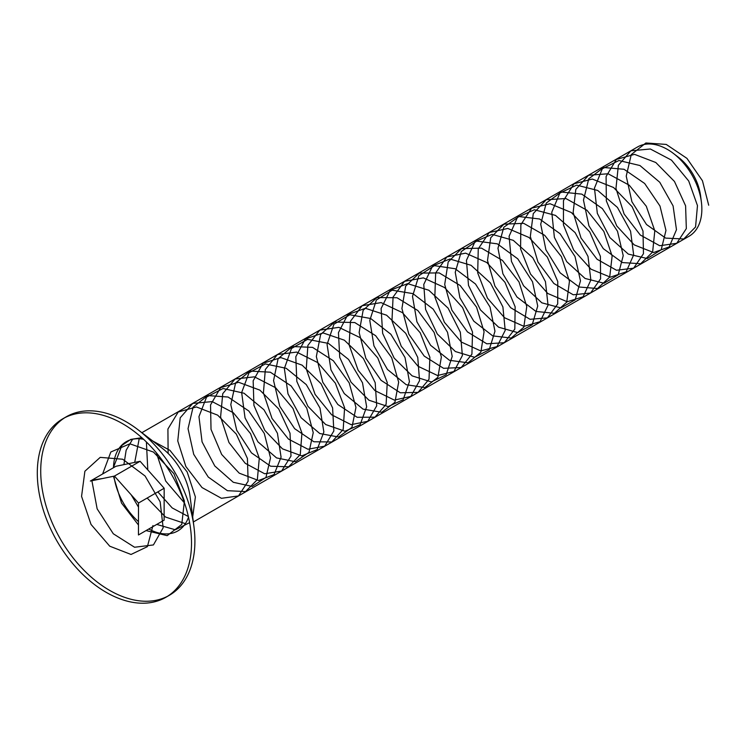 <?xml version="1.0" encoding="UTF-8"?>
<svg xmlns="http://www.w3.org/2000/svg" width="746" height="746" viewBox="0 0 746 746"><rect width="100%" height="100%" fill="white"/><g stroke="black" fill="none" stroke-linecap="round" stroke-linejoin="round"><path stroke-width="1.12" d="M164.167 488.248L138.514 503.028L138.458 534.966L164.111 520.176L164.167 488.248L140.099 461.289L114.446 476.079L90.331 481.058L115.984 466.269L140.099 461.289M138.514 503.028L114.446 476.079M37.3 472.852A103.06 66.245 -120 0 0 82.899 574.551A103.06 66.245 -120 0 0 165.864 597.304A103.06 66.245 -120 0 0 171.785 474.922A103.06 66.245 -120 0 0 62.925 418.72A103.06 66.245 -120 0 0 37.3 472.852M64.66 417.769A103.06 66.245 -120 0 0 40.722 470.875A103.06 66.245 -120 0 0 85.268 571.557A103.06 66.245 -120 0 0 167.552 596.278M165.864 597.304L169.286 595.327A103.06 66.245 -120 0 0 193.969 526.844A103.06 66.245 -120 0 0 137.973 429.705A103.06 66.245 -120 0 0 66.347 416.744L62.925 418.72M113.97 476.172A51.53 33.122 -120 0 0 138.486 521.65M148.808 528.998A51.53 33.122 -120 0 0 177.753 530.966A51.53 33.122 -120 0 0 188.496 517.183M193.969 526.844L190.09 496.724A51.53 33.122 -120 0 0 162.096 448.16L137.973 429.705M143.586 439.291A51.53 33.122 -120 0 0 126.279 441.679A51.53 33.122 -120 0 0 113.476 467.714M193.345 521.976L689.052 236.24A51.53 33.122 -120 0 0 701.855 209.169A51.53 33.122 -120 0 0 701.389 201.998A51.53 33.122 -120 0 0 673.396 153.424A51.53 33.122 -120 0 0 637.578 146.943L141.88 432.689M673.396 153.424L678.217 157.117A41.226 26.502 60 0 1 700.615 195.974L701.389 201.998M708.7 205.225L702.452 180.756L686.945 158.366L666.243 144.426L645.877 142.98L631.265 154.581L626.23 176.131L631.927 201.774L646.502 224.499L665.656 238.114L683.774 238.972L695.561 226.971L697.473 205.616L688.717 180.998L671.493 160.138L650.344 148.995L630.911 150.823L618.369 165.267L615.963 188.43L624.104 214.009L640.273 235.009L659.697 245.723L676.725 243.317L686.329 228.593L685.593 205.803L674.468 181.464L655.799 162.507L634.538 154.357L616.364 159.439L606.097 176.485L606.339 200.879L616.774 225.963L634.231 244.893L653.599 252.54L669.218 246.907L676.473 229.712L673.088 205.905L659.762 182.266L639.947 165.537L618.928 160.521L602.302 168.782L594.459 188.141L597.332 213.365L609.864 237.545L628.309 254.097L647.276 258.545L661.198 249.798L665.964 230.439L659.977 206.008L644.656 183.479L624.029 169.267L603.579 167.496L588.771 178.798L583.475 200.161L588.911 225.786L603.318 248.67L622.425 262.564L640.637 263.748L652.629 252.045L654.802 230.85L646.297 206.232L629.232 185.195L608.111 173.762L588.575 175.263L575.819 189.419L573.142 212.442L581.041 238.049L597.061 259.244L616.476 270.257L633.624 268.178L643.462 253.715L642.996 231.055L632.104 206.67L613.566 187.507L592.296 179.049L573.982 183.796L563.472 200.59L563.454 224.882L573.665 250.041L591.009 269.194L610.396 277.158L626.164 271.842L633.662 254.89L630.557 231.157L617.436 207.435L597.723 190.463L576.658 185.129L559.864 193.074L551.779 212.218L554.381 237.368L566.718 261.66L585.078 278.472L604.092 283.247L618.201 274.798L623.227 255.645L617.502 231.26L602.367 208.6L581.805 194.128L561.281 192.02L546.277 203.024L540.719 224.201L545.904 249.807L560.134 272.831L579.185 287.014L597.49 288.525L609.696 277.111L612.13 256.083L603.878 231.465L586.971 210.269L565.888 198.539L546.24 199.714L533.269 213.589L530.322 236.463L537.987 262.088L553.849 283.471L573.254 294.782L590.524 293.029L600.586 278.836L600.39 256.307L589.722 231.885L571.324 212.507L550.063 203.742L531.609 208.171L520.867 224.705L520.568 248.884L530.555 274.108L547.778 293.486L567.193 301.757L583.111 296.768L590.851 280.048L588.007 256.419L575.11 232.603L555.5 215.398L534.397 209.747L517.444 217.366L509.098 236.286L511.439 261.37L523.571 285.774L541.848 302.829L560.917 307.93L575.203 299.799L580.481 280.85L575.017 256.512L560.078 233.722L539.582 218.988L518.992 216.554L503.802 227.25L497.974 248.241L502.907 273.819L516.959 296.992L535.954 311.446L554.343 313.301L566.746 302.167L569.45 281.317L561.449 256.708L544.711 235.335L523.664 223.324L503.914 224.164L490.719 237.76L487.511 260.475L494.934 286.119L510.646 307.688L530.024 319.297L547.415 317.871L557.71 303.948L557.775 281.559L547.35 257.09L529.082 237.517L507.821 228.444L489.236 232.547L478.261 248.828L477.701 272.896L487.455 298.176L504.557 317.768L523.981 326.356L540.048 321.694L548.04 305.217L545.457 281.671L532.775 257.78L513.276 240.343L492.146 234.365L475.015 241.667L466.427 260.363L468.507 285.382L480.424 309.879L498.608 327.186L517.724 332.613L532.196 324.79L537.726 306.046L532.523 281.764L517.78 258.853L497.358 243.858L476.703 241.098L461.317 251.486L455.237 272.29L459.909 297.831L473.785 321.153L492.714 335.877L511.197 338.059L523.795 327.224L526.769 306.55L519.011 281.941L502.45 260.419L481.44 248.12L461.587 248.623L448.187 261.939L444.709 284.496L451.88 310.15L467.444 331.895L486.802 343.813L504.305 342.712L514.815 329.061L515.15 306.811L504.967 282.305L486.84 262.536L465.588 253.155L446.863 256.932L435.655 272.952L434.834 296.899L444.355 322.235L461.336 342.05L480.769 350.946L496.985 346.601L505.21 330.375L502.897 306.932L490.439 282.958L471.043 265.287L449.885 259.002L432.596 265.986L423.765 284.45L425.574 309.385L437.287 333.984L455.377 351.534L474.54 357.278L489.19 349.771L494.971 331.252L490.029 307.016L475.482 283.993L455.144 268.737L434.424 265.641L418.851 275.731L412.51 296.339L416.921 321.843L430.61 345.295L449.484 360.299L468.04 362.808L480.844 352.271L484.07 331.774L476.573 307.184L460.179 285.504L439.217 272.915L419.271 273.092L405.656 286.128L401.917 308.518L408.836 334.18L424.241 356.103L443.572 368.31L461.187 367.545L471.92 354.163L472.526 332.054L462.576 307.529L444.597 287.555L423.346 277.876L404.509 281.326L393.067 297.085L391.967 320.901L401.264 346.293L418.114 366.314L437.557 375.527L453.913 371.508L462.38 355.534L460.329 332.184L448.094 308.145L428.819 290.241L407.633 283.639L390.186 290.306L381.103 308.527L382.651 333.387L394.149 358.08L412.146 375.872L431.347 381.943L446.164 374.753L452.207 356.448L447.525 332.278L433.184 309.133L412.92 293.616L392.135 290.203L376.385 299.985L369.792 320.388L373.942 345.855L387.435 369.447L406.244 384.712L424.884 387.556L437.883 377.317L441.371 356.998L434.125 332.427L417.909 310.588L396.993 297.729L376.954 297.57L363.134 310.317L359.124 332.548L365.801 358.211L381.038 380.301L400.341 392.797L418.068 392.368L429.015 379.266L429.892 357.306L420.185 332.744L402.355 312.593L381.113 302.606L362.146 305.72L350.48 321.218L349.109 344.913L358.183 370.352L374.893 390.578L394.336 400.098L410.841 396.406L419.541 380.674L417.76 357.446L405.74 333.331L386.587 315.204L365.381 308.285L347.785 314.625L338.451 332.623L339.738 357.39L351.021 382.176L368.906 400.201L388.162 406.598L403.138 399.716L409.433 381.635L405.013 357.53L390.876 334.283L370.697 318.514L349.865 314.765L333.919 324.24L327.074 344.438L330.963 369.867L344.27 393.58L363.013 409.116L381.719 412.286L394.914 402.346L398.662 382.222L391.678 357.67L375.639 335.681L354.77 322.542L334.637 322.058L320.612 334.506L316.341 356.569L322.766 382.241L337.845 404.5L357.11 417.284L374.94 417.182L386.111 404.36L387.249 382.549L377.784 357.968L360.104 337.63L338.88 327.345L319.792 330.133L307.902 345.361L306.261 368.925L315.101 394.401L331.672 414.832L351.124 424.67L367.759 421.294L376.702 405.824L375.191 382.698L363.395 358.518L344.354 340.176L323.13 332.94L305.384 338.964L295.808 356.719L296.824 381.392L307.893 406.262L325.676 424.53L344.96 431.244L360.113 424.679L366.65 406.822L362.5 382.791L348.559 359.432L328.473 343.412L307.585 339.346L291.462 348.503L284.357 368.496L287.993 393.879L301.104 417.723L319.773 433.519L338.553 437.016L351.944 427.383L355.954 407.447L349.221 382.912L333.359 360.784L312.546 347.366L292.329 346.545L278.099 358.705L273.568 380.6L279.741 406.262L294.651 428.689L313.88 441.763L331.811 441.986L343.197 429.444L344.605 407.792L335.383 383.192L317.852 362.668L296.656 352.084L277.447 354.546L265.324 369.503L263.422 392.937L272.02 418.45L288.46 439.086L307.902 449.223L324.678 446.183L333.844 430.964L332.604 407.95L321.041 383.714L302.121 365.158L280.878 357.604L262.984 363.302L253.164 380.814L253.92 405.395L264.774 430.349L282.454 448.85L301.766 455.881L317.078 449.642L323.867 432.009L319.978 408.043L306.252 384.582L286.25 368.319L265.315 363.927L249.015 372.776L241.657 392.555L245.033 417.881L257.939 441.846L276.542 457.904L295.379 461.737L308.965 452.402L313.236 432.661L306.755 408.165L291.08 385.887L270.322 372.198L250.031 371.051L235.596 382.912L230.794 404.63L236.715 430.283L251.458 452.869L270.649 466.231L288.683 466.791L300.274 454.528L301.944 433.025L292.973 408.416L275.6 387.715L254.423 376.842L235.102 378.968L222.756 393.655L220.592 416.949L228.947 442.499L245.248 463.322L264.681 473.766L281.587 471.062L290.987 456.095L290.017 433.202L278.678 408.911L259.888 390.139L238.636 382.269L220.592 387.65L210.54 404.919L211.025 429.398L221.655 454.426L239.224 473.16L258.564 480.508L274.034 474.587L281.074 457.186L277.447 433.305L263.935 409.74L244.026 393.226L223.045 388.517L206.577 397.058L198.958 416.613L202.073 441.893L214.783 465.97L233.302 482.289L252.213 486.439L265.977 477.421L270.509 457.876L264.289 433.417L248.8 410.999L228.108 397.04L207.724 395.557L193.093 407.13L188.039 428.661L193.708 454.305L208.265 477.048L227.418 490.691L245.546 491.577L257.351 479.613L259.282 458.268L250.553 433.65L233.349 412.771L212.2 401.6L192.757 403.4L180.196 417.807L177.762 440.961L185.875 466.539L202.035 487.567L221.459 498.309L238.496 495.931L248.129 481.226L247.42 458.464L236.314 434.116L217.655 415.14L196.394 406.952L178.21 412.006L167.915 429.025L168.13 453.409M156.324 452.71L165.696 481.058L184.523 503.046M146.393 441.958L147.792 469.905M157.854 491.884L172.195 507.933L188.346 516.53M139.194 438.741L134.718 462.399M147.167 498.048L165.491 517.025L185.372 523.645M132.592 439.263L126.149 450.258L123.901 464.637M131.165 494.794L138.504 507.14M156.753 524.419L175.31 529.781L189.605 522.676M192.533 518.116L195.387 496.957L187.143 471.901L169.929 450.342L148.435 438.657M141.824 437.688L130.83 439.385L121.934 445.39L113.308 467.807M113.467 476.284L121.533 503.084L138.476 525.025M146.057 530.583L167.169 535.656L181.754 524.457L184.421 501.042L173.911 473.701L153.489 452.076L129.86 443.814L110.837 451.992L102.622 473.971M102.547 478.531L91.935 480.135M91.898 480.732L97.148 508.856L113.299 533.772L134.569 547.247L153.424 544.934L163.16 527.795L160.157 501.834L145.078 476.004L122.689 459.228L100.206 457.363L84.885 471.239L81.566 496.36L91.031 524.438L109.737 546.193L131.035 554.465L147.391 546.65L152.939 525.585"/></g></svg>
